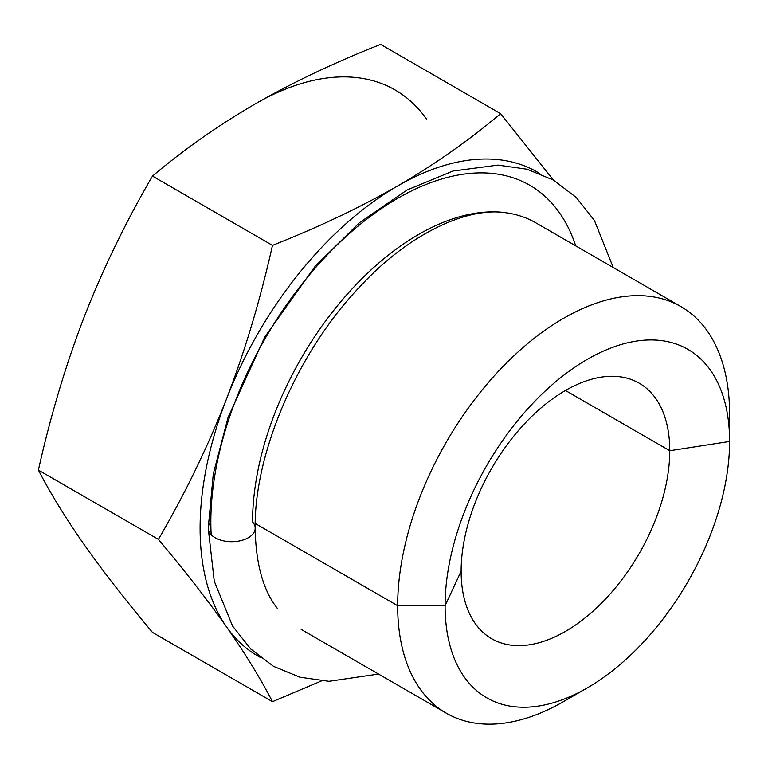 <?xml version="1.0" encoding="UTF-8"?>
<svg xmlns="http://www.w3.org/2000/svg" width="768" height="768" viewBox="0 0 768 768"><rect width="100%" height="100%" fill="white"/><g stroke="black" fill="none" stroke-linecap="round" stroke-linejoin="round"><path stroke-width="1.15" d="M426.518 119.098A279.418 161.318 120 0 0 255.418 103.814C218.227 125.434 183.917 149.53 152.467 176.093L272.477 245.376C318.48 227.222 360.211 207.418 397.67 185.942A279.418 161.318 120 0 0 226.57 398.803A279.418 161.318 120 0 0 226.57 626.947A279.418 161.318 120 0 0 260.083 657.254A279.418 161.318 120 0 1 226.57 626.947C207.773 600.326 185.05 571.133 158.41 539.376C185.05 493.68 207.773 446.822 226.57 398.803C245.088 350.63 260.39 299.491 272.477 245.376C318.48 227.222 360.211 207.418 397.67 185.942C434.851 164.323 469.171 140.227 500.621 113.664L553.469 180.106L500.621 113.664L380.611 44.381L500.621 113.664C469.171 140.227 434.851 164.323 397.67 185.942A279.418 161.318 120 0 0 226.57 398.803A279.418 161.318 120 0 0 226.57 626.947C207.773 600.326 185.05 571.133 158.41 539.376C185.05 493.68 207.773 446.822 226.57 398.803C245.088 350.63 260.39 299.491 272.477 245.376L152.467 176.093C125.818 221.798 103.104 268.656 84.307 316.675C65.779 364.848 50.477 415.987 38.4 470.093L158.41 539.376L38.4 470.093C50.486 493.44 65.789 518.342 84.307 544.81C103.104 571.44 125.827 600.624 152.467 632.381L272.477 701.664C260.4 678.317 245.098 653.414 226.57 626.947C245.098 653.414 260.4 678.317 272.477 701.664L152.467 632.381C125.827 600.624 103.104 571.44 84.307 544.81C65.789 518.342 50.486 493.44 38.4 470.093C50.477 415.987 65.779 364.848 84.307 316.675C103.104 268.656 125.818 221.798 152.467 176.093C183.917 149.53 218.227 125.434 255.418 103.814A279.418 161.318 -60 0 1 426.518 119.098M669.763 450.72A147.533 85.181 120 0 0 639.206 383.184A147.533 85.181 120 0 0 525.523 422.707A147.533 85.181 120 0 0 461.126 571.171A147.533 85.181 -60 0 1 565.44 390.49A147.533 85.181 -60 0 1 669.763 450.72L729.6 441.466A201.178 116.15 120 0 0 587.347 359.328A201.178 116.15 120 0 0 445.094 605.722L461.126 571.171L445.094 605.722L397.67 605.722A234.71 135.514 -60 0 1 563.635 318.259A234.71 135.514 -60 0 1 729.6 414.086L729.6 441.466A201.178 116.15 120 0 0 587.347 359.328A201.178 116.15 120 0 0 445.094 605.722A201.178 116.15 120 0 0 587.347 687.85A201.178 116.15 120 0 0 729.6 441.466L729.6 414.086A234.71 135.514 120 0 0 680.986 306.643A234.71 135.514 120 0 0 500.122 369.523A234.71 135.514 120 0 0 397.67 605.722L445.094 605.722A201.178 116.15 120 0 0 587.347 687.85A201.178 116.15 120 0 0 729.6 441.466L669.763 450.72A147.533 85.181 -60 0 1 565.44 631.402A147.533 85.181 -60 0 1 461.126 571.171A147.533 85.181 120 0 0 491.674 638.717A147.533 85.181 120 0 0 605.366 599.184A147.533 85.181 120 0 0 669.763 450.72L565.44 390.49L669.763 450.72M587.347 687.85L563.635 701.539A234.71 135.514 -60 0 1 397.67 605.722A234.71 135.514 120 0 0 446.285 713.165A234.71 135.514 120 0 0 575.952 693.907M255.226 523.478L397.67 605.722L255.226 523.478M211.181 534.72A264.221 152.544 -60 0 1 210.845 521.952A23.472 13.555 0 0 0 208.234 528.154A23.472 13.555 0 0 0 231.706 541.709A23.472 13.555 0 0 0 255.178 528.154A23.472 13.555 0 0 0 252.576 521.952A234.71 135.514 -60 0 1 355.027 285.744A234.71 135.514 -60 0 1 535.891 222.864L680.986 306.643M539.472 173.347A279.418 161.318 120 0 0 397.67 185.942A279.418 161.318 120 0 1 539.472 173.347M210.845 521.952A264.221 152.544 -60 0 1 368.986 217.469A264.221 152.544 -60 0 1 575.693 245.846M277.661 608.784C263.242 590.784 255.744 563.914 255.178 528.154A23.472 13.555 180 0 1 231.706 541.709A23.472 13.555 180 0 1 208.234 528.154L213.293 473.952L228.086 417.35L264.739 337.066L315.216 266.16L359.626 222.547L407.117 189.974L453.043 171.024L497.99 165.11L526.992 169.21L553.459 180.096L576.25 197.462L594.422 220.464L613.248 267.523M321.514 680.918L272.477 701.664L321.514 680.918M380.611 44.381C334.598 62.534 292.867 82.349 255.418 103.814C292.867 82.349 334.598 62.534 380.611 44.381M301.181 629.395L446.285 713.165M378.538 674.054L328.963 681.312L299.962 677.213L273.504 666.326L250.704 648.96L232.531 625.958L214.253 581.174L208.234 528.154M255.178 528.154C254.112 453.082 297.859 351.158 360.374 286.214C408.048 234.547 466.848 206.41 506.275 212.803"/></g></svg>
